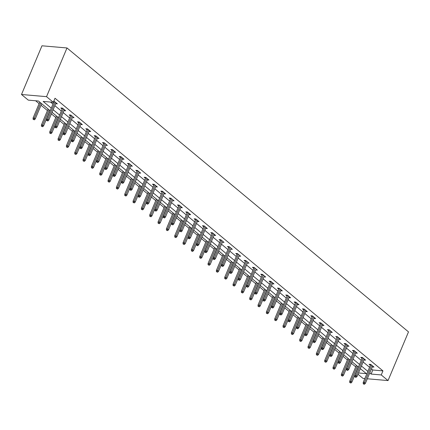 <?xml version="1.0" encoding="UTF-8"?>
<svg xmlns="http://www.w3.org/2000/svg" width="430" height="430" viewBox="0 0 430 430"><rect width="100%" height="100%" fill="white"/><g stroke="black" fill="none" stroke-linecap="round" stroke-linejoin="round"><path stroke-width="0.64" d="M50.159 110.763L38.431 101.012L28.283 100.131L21.5 94.493L41.968 45.795L66.999 47.966L408.5 331.885L388.032 380.582L381.249 374.938L382.953 370.88L55.018 98.244L53.315 102.302L43.167 101.421L51.256 108.15M364.844 378.567L363.001 378.405L357.98 374.234M35.636 100.77L39.119 103.662M41.017 105.237L47.45 110.591M51.407 113.88L55.782 117.519M59.738 120.808L64.113 124.442M68.069 127.731L72.444 131.37M76.406 134.66L80.775 138.299M84.737 141.588L89.112 145.222M93.068 148.517L97.443 152.15M101.399 155.44L105.775 159.078M109.731 162.368L114.106 166.007M118.062 169.296L122.437 172.93M126.393 176.219L130.768 179.858M134.724 183.148L139.1 186.787M143.056 190.076L147.431 193.715M151.392 197.004L155.762 200.638M159.724 203.927L164.099 207.566M168.055 210.856L172.43 214.495M176.386 217.784L180.761 221.423M184.717 224.713L189.093 228.346M193.049 231.636L197.424 235.275M201.38 238.564L205.755 242.203M209.711 245.492L214.086 249.126M218.042 252.421L222.417 256.054M226.379 259.344L230.749 262.983M234.71 266.272L239.08 269.911M243.041 273.2L247.417 276.834M251.373 280.123L255.748 283.762M259.704 287.052L264.079 290.691M268.035 293.98L272.41 297.619M276.366 300.909L280.742 304.542M284.698 307.832L289.073 311.471M293.029 314.76L297.404 318.399M301.36 321.688L305.735 325.322M309.697 328.617L314.067 332.25M318.028 335.54L322.403 339.179M326.359 342.468L330.735 346.107M334.69 349.396L339.066 353.03M343.022 356.325L347.397 359.958M351.353 363.248L355.728 366.887M360.216 368.908L360.716 368.951M50.52 102.06L52.965 104.092M54.857 105.667L61.297 111.021M63.194 112.595L69.628 117.944M71.525 119.524L77.959 124.872M79.856 126.447L86.29 131.8M88.188 133.375L94.621 138.723M96.519 140.304L102.953 145.652M104.85 147.232L111.284 152.58M113.181 154.155L119.615 159.508M121.513 161.083L127.952 166.431M129.844 168.012L136.283 173.36M138.18 174.935L144.614 180.288M146.512 181.863L152.946 187.217M154.843 188.791L161.277 194.14M163.174 195.72L169.608 201.068M171.505 202.643L177.939 207.996M179.837 209.571L186.271 214.919M188.168 216.5L194.602 221.848M196.499 223.428L202.939 228.776M204.83 230.351L211.27 235.704M213.162 237.279L219.601 242.627M221.498 244.208L227.932 249.556M229.83 251.136L236.263 256.484M238.161 258.059L244.595 263.413M246.492 264.988L252.926 270.336M254.823 271.916L261.257 277.264M263.155 278.839L269.589 284.192M271.486 285.767L277.92 291.121M279.817 292.696L286.256 298.044M288.148 299.624L294.588 304.972M296.485 306.547L302.919 311.9M304.816 313.475L311.25 318.823M313.147 320.404L319.581 325.752M321.479 327.332L327.913 332.68M329.81 334.255L336.244 339.609M338.141 341.183L344.575 346.532M346.473 348.112L352.906 353.46M354.804 355.04L361.243 360.388M363.135 361.963L369.574 367.317M371.472 368.892L372.805 370.004L382.953 370.88M372.692 366L372.299 366.935L373.987 367.08L370.784 364.42L369.09 364.269L370.397 365.355M362.458 357.497L354.879 375.519L356.099 375.627L357.061 376.427L364.355 359.071L363.968 360.007L365.656 360.157L362.452 357.491L360.759 357.346L362.065 358.426M354.127 350.568L346.548 368.591L347.768 368.698L348.725 369.499L356.024 352.143L355.631 353.084L357.325 353.229L354.121 350.563L352.428 350.418L353.734 351.504M345.795 343.64L338.216 361.668L339.431 361.77L340.393 362.571L347.687 345.22L347.3 346.155L348.993 346.3L345.79 343.64L344.097 343.489L345.403 344.575M337.459 336.712L329.885 354.739L331.1 354.847L332.062 355.642L339.356 338.292L338.969 339.227L340.662 339.372L337.459 336.712L335.765 336.561L337.072 337.647M329.127 329.788L321.554 347.811L322.769 347.918L323.731 348.719L331.025 331.363L330.638 332.299L332.331 332.449L329.127 329.783L327.434 329.638L328.735 330.718M320.796 322.86L313.223 340.888L314.438 340.99L315.4 341.791L322.693 324.435L322.306 325.376L324 325.521L320.791 322.855L319.103 322.71L320.404 323.795M312.465 315.932L304.886 333.959L306.106 334.062L307.068 334.863L314.362 317.512L313.975 318.447L315.668 318.592L312.459 315.932L310.772 315.781L312.072 316.867M304.134 309.009L296.555 327.031L297.775 327.139L298.737 327.934L306.031 310.584L305.644 311.519L307.332 311.669L304.128 309.003L302.44 308.858L303.741 309.939M295.802 302.08L288.224 320.103L289.444 320.21L290.406 321.011L297.7 303.655L297.313 304.59L299 304.741L295.797 302.075L294.104 301.93L295.41 303.01M287.471 295.152L279.892 313.18L281.113 313.282L282.075 314.083L289.368 296.727L288.981 297.667L290.669 297.813L287.466 295.147L285.773 295.002L287.079 296.087M279.14 288.224L271.561 306.251L272.781 306.359L273.738 307.154L281.037 289.804L280.645 290.739L282.338 290.884L279.135 288.224L277.441 288.073L278.748 289.159M270.809 281.301L263.23 299.323L264.445 299.43L265.407 300.226L272.701 282.875L272.314 283.811L274.007 283.961L270.803 281.295L269.11 281.15L270.416 282.231M263.977 276.882L265.675 277.033L262.472 274.367L260.779 274.222L262.085 275.308M255.646 269.954L257.344 270.104L254.141 267.438L252.448 267.293L253.748 268.379M247.314 263.026L249.013 263.176L245.804 260.515L244.116 260.365L245.417 261.451M238.983 256.103L240.682 256.253L237.473 253.587L235.785 253.442L237.086 254.522M230.652 249.174L232.345 249.325L229.142 246.659L227.454 246.514L228.755 247.599M222.321 242.246L224.014 242.396L220.81 239.736L219.117 239.585L220.423 240.671M213.989 235.317L215.683 235.468L212.479 232.807L210.786 232.662L212.092 233.743M204.153 225.884L196.575 243.907L197.795 244.014L198.751 244.815L206.051 227.459L205.658 228.394L207.351 228.545L204.148 225.879L202.455 225.734L203.761 226.814M195.822 218.956L188.243 236.984L189.463 237.086L190.42 237.887L197.719 220.531L197.327 221.471L199.02 221.617L195.817 218.951L194.124 218.805L195.43 219.891M187.491 212.028L179.912 230.055L181.127 230.157L182.089 230.958L189.383 213.608L188.996 214.543L190.689 214.688L187.485 212.028L185.792 211.877L187.098 212.963M181.057 206.685L180.665 207.615L182.358 207.765L179.154 205.099L177.461 204.954L178.762 206.034M172.328 200.686L174.026 200.837L170.817 198.171L169.13 198.026L170.43 199.106M162.492 191.248L154.918 209.276L156.133 209.378L157.095 210.179L164.389 192.823L164.002 193.763L165.695 193.908L162.486 191.243L160.799 191.097L162.099 192.183M154.16 184.32L146.582 202.347L147.802 202.455L148.764 203.25L156.058 185.9L155.671 186.835L157.358 186.98L154.155 184.32L152.467 184.169L153.768 185.255M147.732 178.977L147.339 179.907L149.027 180.057L145.824 177.391L144.136 177.246L145.437 178.326M139.003 172.978L140.696 173.129L137.493 170.463L135.799 170.318L137.106 171.403M129.167 163.54L121.588 181.567L122.808 181.67L123.77 182.471L131.064 165.12L130.672 166.055L132.365 166.2L129.161 163.54L127.468 163.389L128.774 164.475M120.835 156.611L113.257 174.639L114.477 174.747L115.433 175.542L122.733 158.192L122.34 159.127L124.033 159.272L120.83 156.611L119.137 156.461L120.443 157.547M114.401 151.269L114.009 152.198L115.702 152.349L112.499 149.683L110.806 149.538L112.112 150.618M105.672 145.27L107.371 145.421L104.168 142.755L102.474 142.609L103.775 143.695M95.836 135.832L88.263 153.859L89.478 153.962L90.44 154.762L97.734 137.412L97.347 138.347L99.04 138.492L95.836 135.832L94.143 135.681L95.444 136.767M87.505 128.909L79.932 146.931L81.146 147.038L82.108 147.834L89.402 130.483L89.015 131.419L90.708 131.569L87.5 128.903L85.812 128.758L87.113 129.838M81.076 123.56L80.684 124.49L82.377 124.641L79.168 121.975L77.481 121.83L78.781 122.91M72.347 117.562L74.041 117.712L70.837 115.046L69.149 114.901L70.45 115.987M62.511 108.123L54.932 126.151L56.153 126.253L57.115 127.054L64.409 109.704L64.022 110.639L65.709 110.784L62.506 108.123L60.813 107.973L62.119 109.059M54.18 101.2L46.601 119.223L47.821 119.33L48.784 120.126L56.077 102.775L55.69 103.711L57.378 103.861L53.793 101.163M53.492 101.883L53.788 102.13M53.315 102.302L46.531 96.664L66.999 47.966M46.531 96.664L21.5 94.493M358.512 372.966L366.365 373.648L360.335 368.634M358.437 367.059L352.003 361.711M350.106 360.13L343.672 354.782M341.775 353.202L335.335 347.854M333.443 346.279L327.004 340.925M325.107 339.351L318.673 334.002M316.776 332.422L310.342 327.074M308.444 325.499L302.01 320.146M300.113 318.571L293.679 313.217M291.782 311.642L285.348 306.294M283.451 304.714L277.017 299.366M275.119 297.791L268.685 292.438M266.788 290.863L260.349 285.515M258.457 283.934L252.018 278.586M250.12 277.006L243.686 271.658M241.789 270.083L235.355 264.729M233.458 263.155L227.024 257.806M225.126 256.226L218.693 250.878M216.795 249.303L210.361 243.95M208.464 242.375L202.03 237.021M200.133 235.447L193.699 230.098M191.801 228.518L185.362 223.17M183.47 221.595L177.031 216.242M175.134 214.667L168.7 209.313M166.802 207.738L160.369 202.39M158.471 200.81L152.037 195.462M150.14 193.887L143.706 188.533M141.809 186.959L135.375 181.611M133.477 180.03L127.044 174.682M125.146 173.102L118.712 167.754M116.815 166.179L110.376 160.825M108.484 159.25L102.044 153.902M100.152 152.322L93.713 146.974M91.816 145.399L85.382 140.046M83.484 138.471L77.051 133.117M75.153 131.542L68.719 126.194M66.822 124.614L60.388 119.266M58.491 117.691L52.057 112.337M367.311 378.782L388.032 380.582M369.762 372.95L371.101 374.062L381.249 374.938M53.153 109.725L59.587 115.079M61.485 116.654L67.918 122.002M69.816 123.582L76.255 128.93M78.147 130.505L84.586 135.858M86.484 137.433L92.918 142.781M94.815 144.362L101.249 149.71M103.146 151.29L109.58 156.638M111.477 158.213L117.911 163.567M119.809 165.142L126.243 170.49M128.14 172.07L134.574 177.418M136.471 178.993L142.905 184.346M144.802 185.921L151.242 191.275M153.134 192.85L159.573 198.198M161.465 199.778L167.904 205.126M169.802 206.701L176.236 212.054M178.133 213.629L184.567 218.977M186.464 220.558L192.898 225.906M194.795 227.486L201.229 232.834M203.127 234.409L209.56 239.763M211.458 241.337L217.892 246.686M219.789 248.266L226.223 253.614M228.12 255.194L234.56 260.542M236.452 262.117L242.891 267.471M244.788 269.046L251.222 274.394M253.119 275.974L259.553 281.322M261.451 282.897L267.885 288.25M269.782 289.825L276.216 295.179M278.113 296.754L284.547 302.102M286.444 303.682L292.878 309.03M294.776 310.605L301.21 315.959M303.107 317.534L309.546 322.882M311.438 324.462L317.877 329.81M319.775 331.39L326.209 336.738M328.106 338.313L334.54 343.667M336.437 345.242L342.871 350.59M344.769 352.17L351.202 357.518M353.1 359.093L359.534 364.446M361.431 366.021L367.865 371.375M372.805 370.004L371.101 374.062M262.477 274.372L254.899 292.395L256.113 292.502L257.075 293.303L263.982 276.888M254.141 267.444L246.567 285.472L247.782 285.574L248.744 286.375L255.651 269.959M245.809 260.515L238.236 278.543L239.451 278.651L240.413 279.446L247.32 263.031M237.478 253.593L229.905 271.615L231.12 271.722L232.082 272.523L238.989 256.103M229.147 246.664L221.568 264.686L222.788 264.794L223.75 265.595L230.657 249.18M220.816 239.736L213.237 257.763L214.457 257.866L215.419 258.666L222.326 242.251M214.387 234.393L213.995 235.323M170.823 198.176L163.25 216.199L164.464 216.306L165.426 217.107L172.333 200.692M137.498 170.468L129.919 188.49L131.139 188.598L132.101 189.399L139.008 172.984M104.168 142.76L96.594 160.782L97.809 160.89L98.771 161.691L105.678 145.275M70.843 115.052L63.264 133.08L64.484 133.182L65.446 133.983L72.353 117.567M370.789 364.42L363.21 382.447L364.43 382.555L371.724 365.199M363.93 383.764L363.253 383.705L363.785 384.146L364.463 384.205L363.93 383.764L364.43 382.555L365.392 383.35L372.686 366M363.21 382.447L363.253 383.705M364.463 384.205L365.392 383.35M349.724 382.528L350.934 383.033L349.724 382.528L349.681 381.27L350.896 381.378L351.858 382.179L358.271 366.924M350.396 382.587L357.314 366.123M349.681 381.27L356.373 365.344M351.858 382.179L350.934 383.033M355.599 376.836L354.922 376.777L355.454 377.217L356.131 377.277L355.599 376.836L363.393 358.271M354.879 375.519L354.922 376.777M356.131 377.277L357.061 376.427M347.263 369.908L346.591 369.848L347.123 370.294L347.8 370.354L347.263 369.908L355.062 351.348M346.548 368.591L346.591 369.848M347.8 370.354L348.725 369.499M341.388 375.6L342.602 376.105L341.388 375.6L341.35 374.347L342.565 374.449L343.527 375.25L349.939 359.996M342.065 375.659L348.977 359.195M341.35 374.347L348.042 358.416M343.527 375.25L342.602 376.105M333.056 368.677L334.271 369.176L333.056 368.677L333.019 367.419L334.234 367.526L335.196 368.322L341.608 353.068M333.734 368.73L340.646 352.267M333.019 367.419L339.711 351.493M335.196 368.322L334.271 369.176M338.931 362.979L338.254 362.92L339.469 363.425L338.931 362.979L346.731 344.419M338.216 361.668L338.254 362.92M339.469 363.425L340.393 362.571M330.6 356.056L329.923 355.997L331.138 356.497L330.6 356.056L338.394 337.491M329.885 354.739L329.923 355.997M331.138 356.497L332.062 355.642M322.269 349.128L321.592 349.069L322.129 349.515L322.806 349.568L322.269 349.128L330.063 330.562M321.554 347.811L321.592 349.069M322.806 349.568L323.731 348.719M324.725 361.748L325.935 362.248L324.725 361.748L324.688 360.49L325.902 360.598L326.864 361.394L333.277 346.139M325.402 361.807L332.315 345.344M324.688 360.49L331.379 344.564M326.864 361.394L325.935 362.248M316.394 354.82L317.603 355.325L316.394 354.82L316.356 353.562L317.571 353.67L318.533 354.471L324.946 339.216M317.071 354.879L323.983 338.415M316.356 353.562L323.048 337.636M318.533 354.471L317.603 355.325M308.063 347.892L309.272 348.397L308.063 347.892L308.02 346.639L309.24 346.741L310.202 347.542L316.614 332.288M308.74 347.951L315.652 331.487M308.02 346.639L314.717 330.713M310.202 347.542L309.272 348.397M299.731 340.969L300.941 341.468L299.731 340.969L299.688 339.711L300.909 339.818L301.871 340.614L308.283 325.36M300.409 341.028L307.321 324.564M299.688 339.711L306.386 323.785M301.871 340.614L300.941 341.468M291.4 334.04L292.61 334.54L291.4 334.04L291.357 332.782L292.577 332.89L293.539 333.691L299.952 318.431M292.077 334.099L298.99 317.636M291.357 332.782L298.054 316.856M293.539 333.691L292.61 334.54M283.069 327.112L284.278 327.617L283.069 327.112L283.026 325.854L284.246 325.962L285.203 326.762L291.621 311.508M283.746 327.171L290.659 310.707M283.026 325.854L289.723 309.928M285.203 326.762L284.278 327.617M274.738 320.183L275.947 320.689L274.738 320.183L274.695 318.931L275.915 319.033L276.872 319.834L283.284 304.58M275.41 320.242L282.327 303.779M274.695 318.931L281.392 303.005M276.872 319.834L275.947 320.689M266.401 313.26L267.616 313.76L266.401 313.26L266.363 312.003L267.578 312.11L268.54 312.906L274.953 297.651M267.078 313.319L273.991 296.856M266.363 312.003L273.055 296.077M268.54 312.906L267.616 313.76M258.07 306.332L259.285 306.837L258.07 306.332L258.032 305.074L259.247 305.182L260.209 305.983L266.622 290.728M258.747 306.391L265.659 289.927M258.032 305.074L264.724 289.148M260.209 305.983L259.285 306.837M249.739 299.404L250.948 299.909L249.739 299.404L249.701 298.151L250.916 298.253L251.878 299.054L258.29 283.8M250.416 299.463L257.328 282.999M249.701 298.151L256.393 282.22M251.878 299.054L250.948 299.909M241.407 292.475L242.617 292.981L241.407 292.475L241.37 291.223L242.584 291.325L243.547 292.126L249.959 276.872M242.085 292.534L248.997 276.071M241.37 291.223L248.062 275.297M243.547 292.126L242.617 292.981M233.076 285.552L234.285 286.052L233.076 285.552L233.033 284.294L234.253 284.402L235.215 285.197L241.628 269.943M233.753 285.611L240.666 269.148M233.033 284.294L239.73 268.368M235.215 285.197L234.285 286.052M224.745 278.624L225.954 279.129L224.745 278.624L224.702 277.366L225.922 277.474L226.884 278.274L233.297 263.02M225.422 278.683L232.334 262.219M224.702 277.366L231.399 261.44M226.884 278.274L225.954 279.129M216.414 271.695L217.623 272.201L216.414 271.695L216.371 270.443L217.591 270.545L218.553 271.346L224.965 256.092M217.091 271.755L224.003 255.291M216.371 270.443L223.068 254.517M218.553 271.346L217.623 272.201M208.082 264.772L209.292 265.272L208.082 264.772L208.039 263.515L209.259 263.622L210.222 264.418L216.634 249.163M208.76 264.832L215.672 248.363M208.039 263.515L214.737 247.589M210.222 264.418L209.292 265.272M199.751 257.844L200.96 258.344L199.751 257.844L199.708 256.586L200.928 256.694L201.885 257.489L208.297 242.235M200.423 257.903L207.341 241.44M199.708 256.586L206.405 240.66M201.885 257.489L200.96 258.344M191.415 250.916L192.629 251.421L191.415 250.916L191.377 249.658L192.592 249.766L193.554 250.566L199.966 235.312M192.092 250.975L199.004 234.511M191.377 249.658L198.069 233.732M193.554 250.566L192.629 251.421M183.083 243.987L184.298 244.493L183.083 243.987L183.046 242.735L184.26 242.837L185.222 243.638L191.635 228.384M183.76 244.047L190.673 227.583M183.046 242.735L189.737 226.809M185.222 243.638L184.298 244.493M174.752 237.064L175.961 237.564L174.752 237.064L174.714 235.807L175.929 235.914L176.891 236.71L183.304 221.455M175.429 237.124L182.341 220.66M174.714 235.807L181.406 219.88M176.891 236.71L175.961 237.564M313.938 342.199L313.26 342.14L314.47 342.645L313.938 342.199L321.731 323.639M313.223 340.888L313.26 342.14M314.47 342.645L315.4 341.791M305.606 335.271L304.929 335.212L306.138 335.717L305.606 335.271L313.4 316.711M304.886 333.959L304.929 335.212M306.138 335.717L307.068 334.863M297.275 328.348L296.598 328.289L297.807 328.789L297.275 328.348L305.069 309.783M296.555 327.031L296.598 328.289M297.807 328.789L298.737 327.934M288.944 321.42L288.267 321.361L289.476 321.866L288.944 321.42L296.738 302.854M288.224 320.103L288.267 321.361M289.476 321.866L290.406 321.011M280.613 314.491L279.935 314.432L280.467 314.878L281.145 314.937L280.613 314.491L288.406 295.931M279.892 313.18L279.935 314.432M281.145 314.937L282.075 314.083M272.276 307.563L271.604 307.509L272.813 308.009L272.276 307.563L280.075 289.003M271.561 306.251L271.604 307.509M272.813 308.009L273.738 307.154M263.945 300.64L263.273 300.581L263.805 301.021L264.482 301.081L263.945 300.64L271.744 282.075M263.23 299.323L263.273 300.581M264.482 301.081L265.407 300.226M255.613 293.712L254.936 293.652L256.151 294.158L255.613 293.712L263.413 275.152M254.899 292.395L254.936 293.652M256.151 294.158L257.075 293.303M247.282 286.783L246.605 286.724L247.82 287.229L247.282 286.783L255.076 268.223M246.567 285.472L246.605 286.724M247.82 287.229L248.744 286.375M238.951 279.86L238.274 279.801L239.483 280.301L238.951 279.86L246.745 261.295M238.236 278.543L238.274 279.801M239.483 280.301L240.413 279.446M230.62 272.932L229.942 272.873L230.475 273.319L231.152 273.373L230.62 272.932L238.413 254.367M229.905 271.615L229.942 272.873M231.152 273.373L232.082 272.523M222.288 266.003L221.611 265.944L222.821 266.45L222.288 266.003L230.082 247.444M221.568 264.686L221.611 265.944M222.821 266.45L223.75 265.595M213.957 259.075L213.28 259.016L213.812 259.462L214.489 259.521L213.957 259.075L221.751 240.515M213.237 257.763L213.28 259.016M214.489 259.521L215.419 258.666M212.484 232.813L204.906 250.835L206.126 250.943L213.42 233.587M205.626 252.152L204.949 252.093L205.481 252.534L206.158 252.593L205.626 252.152L206.126 250.943L207.088 251.738L214.382 234.388M204.906 250.835L204.949 252.093M206.158 252.593L207.088 251.738M197.295 245.224L196.618 245.165L197.15 245.611L197.827 245.67L197.295 245.224L205.088 226.658M196.575 243.907L196.618 245.165M197.827 245.67L198.751 244.815M188.958 238.295L188.286 238.236L188.818 238.682L189.496 238.741L188.958 238.295L196.757 219.735M188.243 236.984L188.286 238.236M189.496 238.741L190.42 237.887M180.627 231.367L179.95 231.313L181.164 231.813L180.627 231.367L188.426 212.807M179.912 230.055L179.95 231.313M181.164 231.813L182.089 230.958M179.154 205.105L171.581 223.127L172.796 223.234L180.089 205.879M172.296 224.444L171.618 224.385L172.833 224.885L172.296 224.444L172.796 223.234L173.758 224.03L181.051 206.679M171.581 223.127L171.618 224.385M172.833 224.885L173.758 224.03M163.964 217.516L163.287 217.456L164.496 217.962L163.964 217.516L171.758 198.956M163.25 216.199L163.287 217.456M164.496 217.962L165.426 217.107M155.633 210.587L154.956 210.528L155.488 210.974L156.165 211.033L155.633 210.587L163.427 192.027M154.918 209.276L154.956 210.528M156.165 211.033L157.095 210.179M166.421 230.136L167.63 230.636L166.421 230.136L166.383 228.878L167.598 228.986L168.56 229.787L174.972 214.527M167.098 230.195L174.01 213.731M166.383 228.878L173.075 212.952M168.56 229.787L167.63 230.636M158.089 223.208L159.299 223.713L158.089 223.208L158.047 221.95L159.267 222.057L160.229 222.858L166.641 207.604M158.767 223.267L165.679 206.803M158.047 221.95L164.744 206.024M160.229 222.858L159.299 223.713M149.758 216.279L150.968 216.784L149.758 216.279L149.715 215.027L150.935 215.129L151.898 215.93L158.31 200.676M150.435 216.338L157.348 199.875M149.715 215.027L156.412 199.101M151.898 215.93L150.968 216.784M141.427 209.356L142.636 209.856L141.427 209.356L141.384 208.099L142.604 208.206L143.566 209.001L149.979 193.747M142.104 209.415L149.017 192.952M141.384 208.099L148.081 192.172M143.566 209.001L142.636 209.856M147.302 203.664L146.625 203.605L147.157 204.046L147.834 204.105L147.302 203.664L155.096 185.099M146.582 202.347L146.625 203.605M147.834 204.105L148.764 203.25M145.829 177.397L138.25 195.419L139.471 195.526L146.764 178.171M138.971 196.736L138.293 196.677L138.825 197.117L139.503 197.176L138.971 196.736L139.471 195.526L140.433 196.327L147.726 178.971M138.25 195.419L138.293 196.677M139.503 197.176L140.433 196.327M130.639 189.807L129.962 189.748L130.494 190.194L131.171 190.253L130.639 189.807L138.433 171.248M129.919 188.49L129.962 189.748M131.171 190.253L132.101 189.399M122.308 182.879L121.631 182.82L122.84 183.325L122.308 182.879L130.102 164.319M121.588 181.567L121.631 182.82M122.84 183.325L123.77 182.471M113.971 175.956L113.3 175.897L113.832 176.338L114.509 176.397L113.971 175.956L121.771 157.391M113.257 174.639L113.3 175.897M114.509 176.397L115.433 175.542M112.504 149.688L104.925 167.711L106.14 167.818L113.439 150.462M105.64 169.028L104.963 168.969L105.501 169.415L106.178 169.468L105.64 169.028L106.14 167.818L107.102 168.619L114.396 151.263M104.925 167.711L104.963 168.969M106.178 169.468L107.102 168.619M97.309 162.099L96.632 162.04L97.846 162.545L97.309 162.099L105.103 143.539M96.594 160.782L96.632 162.04M97.846 162.545L98.771 161.691M88.978 155.171L88.3 155.112L89.51 155.617L88.978 155.171L96.771 136.611M88.263 153.859L88.3 155.112M89.51 155.617L90.44 154.762M133.096 202.428L134.305 202.933L133.096 202.428L133.053 201.17L134.273 201.278L135.235 202.078L141.647 186.824M133.773 202.487L140.685 186.023M133.053 201.17L139.75 185.244M135.235 202.078L134.305 202.933M124.764 195.5L125.974 196.005L124.764 195.5L124.721 194.247L125.942 194.349L126.898 195.15L133.311 179.896M125.436 195.559L132.354 179.095M124.721 194.247L131.419 178.316M126.898 195.15L125.974 196.005M116.428 188.576L117.643 189.076L116.428 188.576L116.39 187.319L117.605 187.421L118.567 188.222L124.98 172.968M117.105 188.63L124.017 172.167M116.39 187.319L123.082 171.393M118.567 188.222L117.643 189.076M108.097 181.648L109.311 182.148L108.097 181.648L108.059 180.39L109.274 180.498L110.236 181.293L116.648 166.039M108.774 181.707L115.686 165.244M108.059 180.39L114.751 164.464M110.236 181.293L109.311 182.148M99.765 174.72L100.975 175.225L99.765 174.72L99.728 173.462L100.942 173.57L101.905 174.37L108.317 159.116M100.443 174.779L107.355 158.315M99.728 173.462L106.42 157.536M101.905 174.37L100.975 175.225M91.434 167.791L92.644 168.297L91.434 167.791L91.396 166.539L92.611 166.641L93.573 167.442L99.986 152.188M92.111 167.85L99.024 151.387M91.396 166.539L98.088 150.613M93.573 167.442L92.644 168.297M83.103 160.868L84.312 161.368L83.103 160.868L83.06 159.611L84.28 159.718L85.242 160.514L91.654 145.259M83.78 160.927L90.692 144.458M83.06 159.611L89.757 143.684M85.242 160.514L84.312 161.368M74.772 153.94L75.981 154.44L74.772 153.94L74.729 152.682L75.949 152.79L76.911 153.591L83.323 138.331M75.449 153.999L82.361 137.535M74.729 152.682L81.426 136.756M76.911 153.591L75.981 154.44M80.646 148.248L79.969 148.189L81.179 148.689L80.646 148.248L88.44 129.683M79.932 146.931L79.969 148.189M81.179 148.689L82.108 147.834M66.44 147.012L67.65 147.517L66.44 147.012L66.397 145.754L67.617 145.861L68.58 146.662L74.992 131.408M67.118 147.071L74.03 130.607M66.397 145.754L73.095 129.828M68.58 146.662L67.65 147.517M79.174 121.98L71.595 140.003L72.815 140.11L80.109 122.754M72.315 141.32L71.638 141.26L72.17 141.706L72.847 141.766L72.315 141.32L72.815 140.11L73.777 140.911L81.071 123.555M71.595 140.003L71.638 141.26M72.847 141.766L73.777 140.911M58.109 140.083L59.319 140.588L58.109 140.083L58.066 138.831L59.286 138.933L60.248 139.734L66.661 124.48M58.786 140.142L65.699 123.679M58.066 138.831L64.763 122.905M60.248 139.734L59.319 140.588M63.984 134.391L63.307 134.332L64.516 134.837L63.984 134.391L71.778 115.831M63.264 133.08L63.307 134.332M64.516 134.837L65.446 133.983M49.778 133.16L50.987 133.66L49.778 133.16L49.735 131.903L50.955 132.01L51.912 132.805L58.324 117.551M50.45 133.219L57.367 116.756M49.735 131.903L56.432 115.976M51.912 132.805L50.987 133.66M55.653 127.463L54.975 127.409L56.185 127.909L55.653 127.463L63.447 108.903M54.932 126.151L54.975 127.409M56.185 127.909L57.115 127.054M41.447 126.232L42.656 126.732L41.447 126.232L41.404 124.974L42.618 125.082L43.581 125.882L49.993 110.628M42.118 126.291L49.036 109.827M41.404 124.974L48.096 109.048M43.581 125.882L42.656 126.732M47.322 120.54L46.644 120.481L47.854 120.981L47.322 120.54L55.115 101.974M46.601 119.223L46.644 120.481M47.854 120.981L48.784 120.126M33.11 119.303L34.325 119.809L33.11 119.303L33.072 118.046L34.287 118.153L35.249 118.954L41.662 103.7M33.787 119.363L40.7 102.899M33.072 118.046L39.764 102.12M35.249 118.954L34.325 119.809"/></g></svg>
